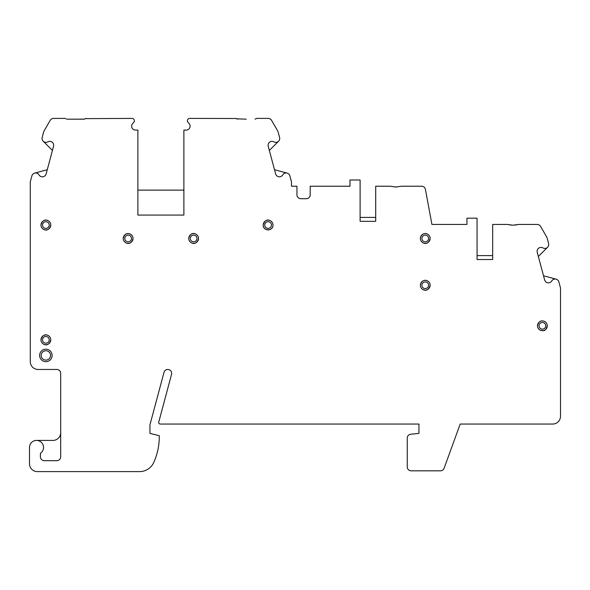 <?xml version="1.0" encoding="UTF-8"?>
<svg xmlns="http://www.w3.org/2000/svg" width="590" height="590" viewBox="0 0 590 590"><rect width="100%" height="100%" fill="white"/><g stroke="black" fill="none" stroke-linecap="round" stroke-linejoin="round"><path stroke-width="0.89" d="M75.505 119.173L84.429 119.106M85.476 118.642L132.035 118.391A2.338 2.338 0 0 1 133.79 122.27L132.617 123.612A3.901 3.901 0 0 0 135.545 130.088L137.883 130.088L137.883 215.077L183.888 215.077L183.888 130.088L186.226 130.088A3.901 3.901 0 0 0 189.154 123.612L187.981 122.27A2.338 2.338 0 0 1 189.737 118.391L235.993 118.509M65.903 118.811L64.981 118.391L65.903 118.811M514.827 225.122L518.145 224.532M64.981 118.391L53.587 118.391A3.901 3.901 0 0 0 50.209 120.338L44.058 130.987A3.901 3.901 0 0 0 43.667 131.931L42.185 137.463A3.901 3.901 0 0 0 47.871 141.866A3.901 3.901 0 0 1 53.55 146.268L46.138 173.925A3.901 3.901 0 0 1 39.014 174.898A3.901 3.901 0 0 0 31.897 175.872L30.282 181.897L30.282 361.67A7.795 7.795 0 0 0 38.077 369.465L56.788 369.465A3.901 3.901 0 0 1 60.689 373.367L60.689 456.793A3.901 3.901 0 0 1 56.788 460.694L44.316 460.694A3.901 3.901 0 0 1 40.415 456.793L40.415 453.275A7.021 7.021 0 0 0 36.521 440.42A7.021 7.021 0 0 0 29.5 447.441L29.5 463.814A7.795 7.795 0 0 0 37.295 471.609L139.565 471.609A15.598 15.598 0 0 0 153.791 462.405A62.378 62.378 0 0 0 159.256 435.693L149.941 433.407L149.941 424.837L164.005 372.356A3.901 3.901 0 0 1 168.784 369.598A3.901 3.901 0 0 1 171.535 374.37L158.754 422.086A1.556 1.556 0 0 0 160.259 424.048L418.952 424.048L418.952 433.407L410.78 434.218A3.901 3.901 0 0 0 407.255 438.104L407.255 466.933A3.901 3.901 0 0 0 411.156 470.827L440.435 470.827A3.901 3.901 0 0 0 444.1 468.268L460.193 424.048L552.705 424.048A7.795 7.795 0 0 0 560.5 416.252L560.5 287.942L558.885 281.917A3.901 3.901 0 0 0 551.761 280.943A3.901 3.901 0 0 1 544.644 279.97L537.232 252.314A3.901 3.901 0 0 1 542.911 247.911A3.901 3.901 0 0 0 548.597 243.508L547.114 237.977A3.901 3.901 0 0 0 546.724 237.032L540.573 226.383A3.901 3.901 0 0 0 537.195 224.436L518.507 224.436L512.931 225.21L507.363 224.436L511.663 225.174M394.083 186.912L397.151 186.971M492.665 224.436L507.363 224.436L492.665 224.436L492.665 259.519L477.067 259.519L477.067 218.197L466.933 218.197L466.933 224.436L431.924 224.436L425.42 189.412A3.901 3.901 0 0 0 421.584 186.226L401.547 186.226L395.978 187.008L390.757 186.322M255.831 118.826L256.79 118.391L268.185 118.391A3.901 3.901 0 0 1 271.562 120.338L277.713 130.987A3.901 3.901 0 0 1 278.104 131.931L279.586 137.463A3.901 3.901 0 0 1 273.9 141.866A3.901 3.901 0 0 0 268.221 146.268L275.633 173.925A3.901 3.901 0 0 0 282.757 174.898A3.901 3.901 0 0 1 289.874 175.872L291.49 181.897L291.49 186.226L296.947 186.226L296.947 194.803A3.901 3.901 0 0 0 300.848 198.705L306.306 198.705A3.901 3.901 0 0 0 310.207 194.803L310.207 186.226L349.973 186.226L321.122 186.226M236.708 118.826L246.266 119.173M278.576 141.224L269.342 150.457M274.512 169.736L287.124 173.113M375.705 217.415L360.106 217.415M375.705 186.226L390.403 186.226L375.705 186.226L375.705 221.316L360.106 221.316L360.106 179.987L349.973 179.987L349.973 186.226M375.705 221.316L360.106 221.316M86.029 118.391L84.267 119.173L66.744 119.173M255.028 119.173L256.79 118.391M237.505 119.173L235.742 118.391M52.112 355.431A6.239 6.239 0 0 0 45.873 349.192A6.239 6.239 0 0 0 39.633 355.431A6.239 6.239 0 0 0 45.873 361.67A6.239 6.239 0 0 0 52.112 355.431M137.883 190.128L183.888 190.128M52.429 150.457L43.195 141.224M34.648 173.113L47.259 169.736M60.689 432.625A7.795 7.795 0 0 1 52.894 440.42L36.521 440.42M543.515 275.781L556.127 279.159M547.586 247.269L538.353 256.502M492.665 259.519L477.067 259.519M438.082 224.436L466.933 224.436M492.665 255.625L477.067 255.625M50.556 355.431A4.676 4.676 0 0 0 45.873 350.748A4.676 4.676 0 0 0 41.197 355.431A4.676 4.676 0 0 0 45.873 360.106A4.676 4.676 0 0 0 50.556 355.431A4.676 4.676 0 0 1 45.873 360.106A4.676 4.676 0 0 1 41.197 355.431A4.676 4.676 0 0 1 45.873 350.748A4.676 4.676 0 0 1 50.556 355.431M123.244 238.471A4.897 4.897 0 0 1 128.65 233.603A4.897 4.897 0 0 1 132.927 239.481A4.897 4.897 0 0 1 123.244 238.471C122.993 242.807 130.84 247.166 133.03 238.471C132.883 236.052 131.659 234.473 129.358 233.729C127.927 233.529 124.704 232.644 123.244 238.471M124.8 238.471A3.333 3.333 0 0 1 128.133 235.13A3.333 3.333 0 0 1 131.474 238.471A3.333 3.333 0 0 1 128.133 241.804A3.333 3.333 0 0 1 124.8 238.471M188.741 238.471A4.897 4.897 0 0 1 194.147 233.603A4.897 4.897 0 0 1 198.424 239.481A4.897 4.897 0 0 1 188.741 238.471C188.49 242.807 196.337 247.166 198.528 238.471C198.786 234.06 190.821 229.849 188.741 238.471M190.297 238.471A3.333 3.333 0 0 1 193.638 235.13A3.333 3.333 0 0 1 196.971 238.471A3.333 3.333 0 0 1 193.638 241.804A3.333 3.333 0 0 1 190.297 238.471M263.206 225.048A4.897 4.897 0 0 1 268.612 220.181A4.897 4.897 0 0 1 272.89 226.066A4.897 4.897 0 0 1 263.206 225.048C262.904 231.361 273.295 231.369 272.993 225.048C273.236 220.793 265.507 216.272 263.206 225.048M264.762 225.048A3.333 3.333 0 0 1 268.096 221.715A3.333 3.333 0 0 1 271.437 225.048A3.333 3.333 0 0 1 268.096 228.389A3.333 3.333 0 0 1 264.762 225.048M420.36 238.471A4.897 4.897 0 0 1 425.759 233.603A4.897 4.897 0 0 1 430.044 239.481A4.897 4.897 0 0 1 420.36 238.471C420.117 242.726 427.846 247.247 430.147 238.471C429.985 235.985 428.709 234.392 426.319 233.692C426.113 233.242 421.231 233.043 420.36 238.471M421.916 238.471A3.333 3.333 0 0 1 425.25 235.13A3.333 3.333 0 0 1 428.591 238.471A3.333 3.333 0 0 1 425.25 241.804A3.333 3.333 0 0 1 421.916 238.471M420.36 285.25A4.897 4.897 0 0 1 425.759 280.383A4.897 4.897 0 0 1 430.044 286.268A4.897 4.897 0 0 1 420.36 285.25C420.117 289.513 427.846 294.034 430.147 285.25C429.985 282.772 428.709 281.179 426.319 280.479C426.113 280.029 421.231 279.83 420.36 285.25M421.916 285.25A3.333 3.333 0 0 1 425.25 281.917A3.333 3.333 0 0 1 428.591 285.25A3.333 3.333 0 0 1 425.25 288.591A3.333 3.333 0 0 1 421.916 285.25M537.497 325.798A4.897 4.897 0 0 1 542.903 320.931A4.897 4.897 0 0 1 547.181 326.816A4.897 4.897 0 0 1 537.497 325.798C537.623 328.084 538.751 329.633 540.883 330.452C542.999 330.223 545.138 332.576 547.291 325.798C547.129 323.35 545.883 321.764 543.538 321.041C542.033 320.857 538.884 320.097 537.497 325.798M539.061 325.798A3.333 3.333 0 0 1 542.394 322.465A3.333 3.333 0 0 1 545.728 325.798A3.333 3.333 0 0 1 542.394 329.139A3.333 3.333 0 0 1 539.061 325.798M40.983 225.048A4.897 4.897 0 0 1 46.381 220.181A4.897 4.897 0 0 1 50.666 226.066A4.897 4.897 0 0 1 40.983 225.048C40.732 229.385 48.579 233.751 50.77 225.048C51.005 220.793 43.284 216.272 40.976 225.048M42.539 225.048A3.333 3.333 0 0 1 45.873 221.715A3.333 3.333 0 0 1 49.213 225.048A3.333 3.333 0 0 1 45.873 228.389A3.333 3.333 0 0 1 42.539 225.048M40.983 339.833A4.897 4.897 0 0 1 46.381 334.965A4.897 4.897 0 0 1 50.666 340.85A4.897 4.897 0 0 1 40.983 339.833C40.74 344.095 48.468 348.616 50.77 339.833C51.005 335.577 43.284 331.056 40.976 339.833M42.539 339.833A3.333 3.333 0 0 1 45.873 336.499A3.333 3.333 0 0 1 49.213 339.833A3.333 3.333 0 0 1 45.873 343.173A3.333 3.333 0 0 1 42.539 339.833"/></g></svg>
